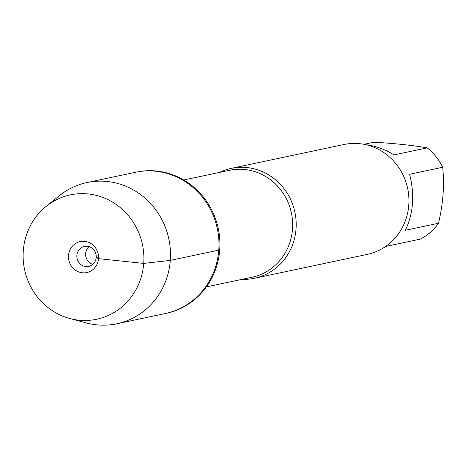 <?xml version="1.0" encoding="UTF-8"?>
<svg xmlns="http://www.w3.org/2000/svg" width="466" height="466" viewBox="0 0 466 466"><rect width="100%" height="100%" fill="white"/><g stroke="black" fill="none" stroke-linecap="round" stroke-linejoin="round"><path stroke-width="0.7" d="M116.879 323.777L166.298 313.309A72.178 68.409 -102 0 0 219.707 249.916A72.178 68.409 -102 0 0 136.398 172.088L135.478 172.28A72.178 68.409 78 0 1 218.787 250.114A72.178 68.409 78 0 1 165.378 313.507A72.178 68.409 -102 0 0 217.354 228.724A72.178 68.409 -102 0 0 135.478 172.28L86.979 182.55A72.178 68.409 78 0 1 168.849 238.994A72.178 68.409 78 0 1 116.879 323.777A72.178 68.409 78 0 1 86.402 322.944L69.836 318.517A63.568 60.248 -102 0 0 142.45 244.58A63.568 60.248 -102 0 0 46.099 206.421A63.568 60.248 -102 0 0 23.3 250.702A63.568 60.248 -102 0 0 69.836 318.517M363.946 144.309L373.784 142.223C394.813 143.423 412.626 145.299 427.217 147.868A53.922 51.103 78 0 1 442.7 167.265C444.523 185.258 443.119 203.927 438.489 223.266A53.922 51.103 78 0 1 420.355 239.11L387.211 246.13L384.001 247.528M442.7 167.265L409.562 174.278C414.845 194.701 413.441 213.364 405.35 230.286L438.489 223.266M366.002 144.74C375.445 145.887 384.805 149.266 394.073 154.887L427.217 147.868M219.439 172.432A56.165 53.235 78 0 1 231.206 168.377A56.165 53.235 78 0 1 296.038 228.946A56.165 53.235 78 0 1 254.471 278.272A56.165 53.235 78 0 1 242.075 279.332M254.471 278.272L367.214 254.401A56.165 53.235 -102 0 0 408.775 205.069A56.165 53.235 -102 0 0 343.943 144.507L231.206 168.377M46.099 206.421L59.456 195.662A72.178 68.409 78 0 1 86.979 182.55M92.798 264.35A10.211 9.681 78 0 1 85.831 256.568A10.211 9.681 78 0 1 89.047 246.636M96.217 257.442A10.211 9.681 78 0 1 88.662 266.412A10.211 9.681 78 0 1 77.076 258.426A10.211 9.681 78 0 1 84.428 246.427A10.211 9.681 78 0 1 96.217 257.442M68.519 255.479A15.827 14.999 -102 0 0 82.331 272.779A15.827 14.999 -102 0 0 98.501 258.647A15.827 14.999 -102 0 0 84.69 241.347A15.827 14.999 -102 0 0 68.519 255.479M98.542 256.947L96.217 257.442L98.501 258.647L143.72 263.418L170.288 260.383L218.787 250.114M206.397 286.887L252.071 277.218A54.633 51.778 -102 0 0 292.502 229.231A54.633 51.778 -102 0 0 229.435 170.317L183.761 179.987"/></g></svg>

